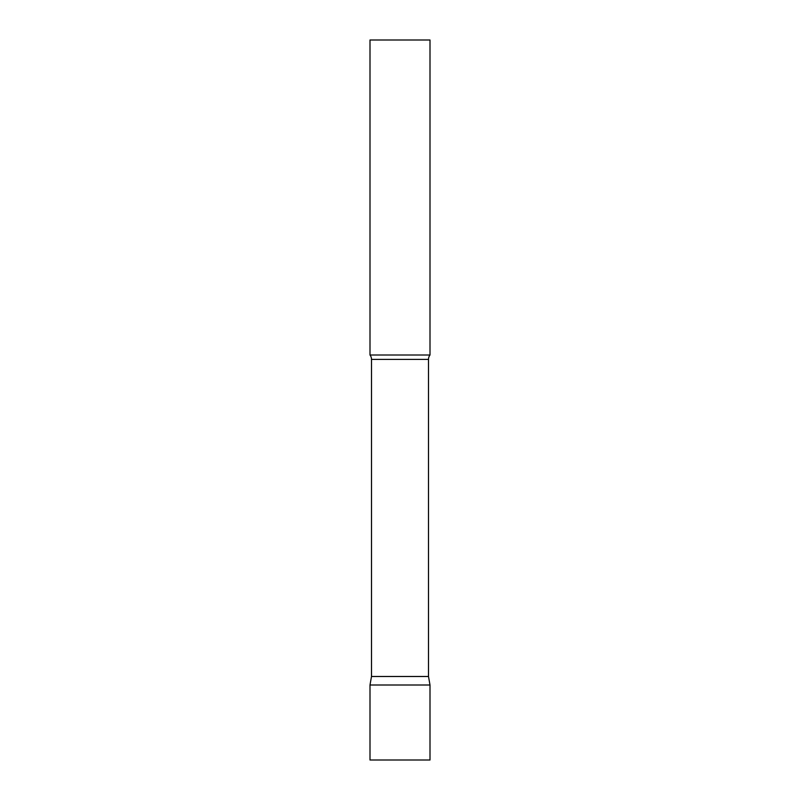 <?xml version="1.0" encoding="UTF-8"?>
<svg xmlns="http://www.w3.org/2000/svg" width="800" height="800" viewBox="0 0 800 800"><rect width="100%" height="100%" fill="white"/><g stroke="black" fill="none" stroke-linecap="round" stroke-linejoin="round"><path stroke-width="1.2" d="M430 685L370 685L430 685L430 760L370 760L370 685L371.5 676.49L428.5 676.49L430 685M428.5 676.49L428.5 359.4A7.2 7.2 0 0 1 430 355L430 40L370 40L370 355A7.2 7.2 0 0 1 371.5 359.4L428.5 359.4M371.5 676.49L371.5 359.4M370 355L430 355"/></g></svg>
